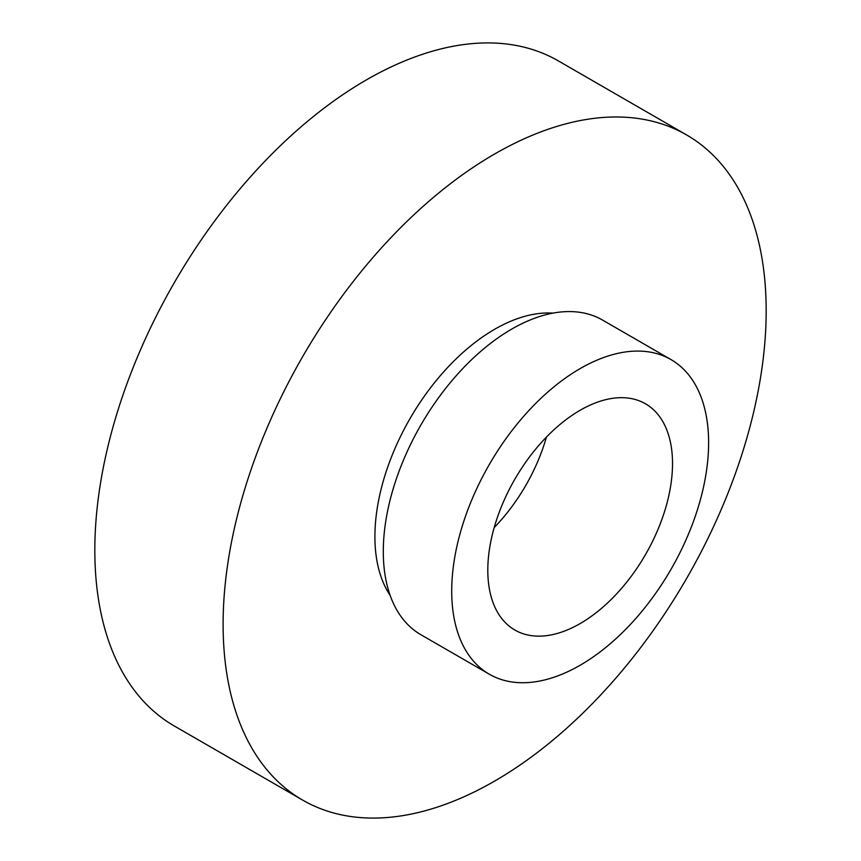 <?xml version="1.0" encoding="UTF-8"?>
<svg xmlns="http://www.w3.org/2000/svg" width="861" height="861" viewBox="0 0 861 861"><rect width="100%" height="100%" fill="white"/><g stroke="black" fill="none" stroke-linecap="round" stroke-linejoin="round"><path stroke-width="1.29" d="M686.647 134.973L558.358 60.905A384.006 221.707 120 0 0 262.444 163.784A384.006 221.707 120 0 0 94.828 550.233A384.006 221.707 120 0 0 174.352 726.027L302.641 800.095A384.006 221.707 120 0 0 598.556 697.216A384.006 221.707 120 0 0 766.172 310.767A384.006 221.707 120 0 0 686.647 134.973A384.006 221.707 120 0 0 390.733 237.851A384.006 221.707 120 0 0 223.107 624.3A384.006 221.707 120 0 0 302.641 800.095M552.999 313.124A169.326 97.756 120 0 0 374.912 536.661A169.326 97.756 120 0 0 390.098 595.285M670.999 359.586L602.582 320.088A181.66 104.881 120 0 0 462.583 368.756A181.66 104.881 120 0 0 383.296 551.567A181.66 104.881 120 0 0 420.911 634.729L489.339 674.228A181.66 104.881 120 0 0 629.326 625.56A181.66 104.881 120 0 0 708.614 442.748A181.66 104.881 120 0 0 670.999 359.586A181.66 104.881 120 0 0 531.011 408.254A181.66 104.881 120 0 0 451.713 591.066A181.66 104.881 120 0 0 489.339 674.228M487.8 570.23A130.624 75.413 120 0 0 514.856 630.026A130.624 75.413 120 0 0 615.507 595.037A130.624 75.413 120 0 0 672.527 463.584A130.624 75.413 120 0 0 645.47 403.787A130.624 75.413 120 0 0 544.819 438.776A130.624 75.413 120 0 0 487.8 570.23M494.192 527.567A130.624 75.413 120 0 0 546.412 437.119"/></g></svg>
